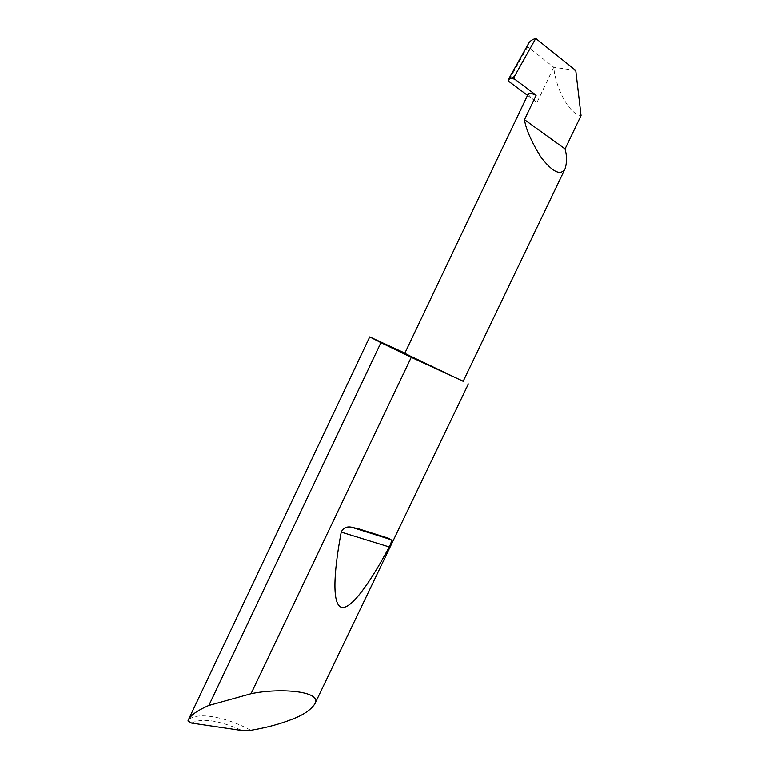<?xml version="1.0" encoding="UTF-8"?>
<svg xmlns="http://www.w3.org/2000/svg" width="769" height="769" viewBox="0 0 769 769"><rect width="100%" height="100%" fill="white"/><g stroke="black" fill="none" stroke-linecap="round" stroke-linejoin="round"><path stroke-width="0.58" stroke-dasharray="3.85 2.88" d="M463.207 381.213L404.879 353.077M250.781 730.319C225.23 716.227 194.163 711.123 187.953 720.957M404.725 353.413L463.169 381.299M528.322 93.655C528.274 95.173 531.168 98.096 536.993 102.402L553.747 67.249C555.718 89.396 570.3 115.244 581.047 115.561M575.76 70.469L553.747 67.249L527.678 46.726L528.322 43.939M191.606 723.081C202.189 717.785 219.03 720.274 242.129 730.55M527.515 95.356L536.993 102.402M527.678 46.726L508.386 81.11M359.046 528.937L388.489 538.233M508.645 79.024L508.328 79.572"/><path stroke-width="1.15" d="M359.046 528.937L388.489 538.233L391.008 539.655C391.825 540.626 391.238 543.058 389.249 546.942C368.957 584.882 350.77 609.509 341.59 607.327C332.468 604.982 333.073 575.52 341.225 532.11C343.099 528.005 346.425 526.342 351.212 527.111L359.046 528.937M208.832 705.471L251.03 693.725C279.022 687.746 323.038 690.85 314.781 704C310.657 710.095 302.976 715.228 291.73 719.419C279.608 724.158 265.959 727.791 250.781 730.319L242.129 730.55L191.606 723.081L187.953 720.957L188.367 719.861C190.597 715.324 197.095 710.662 207.861 705.884L208.832 705.471L380.934 342.638L369.735 336.899L404.879 353.077M251.03 693.725L411.252 357.316L463.207 381.213M524.477 119.685C525.756 128.817 531.177 141.236 540.742 156.953C552.478 172.073 560.572 176.043 565.042 168.872C566.984 162.72 566.993 156.069 565.061 148.936L524.477 119.685L536.128 95.231C531.6 93.366 529.005 92.838 528.322 93.655L404.725 353.413L463.169 381.299L565.042 168.872M527.515 95.356L508.386 81.11L508.328 79.572L514.374 76.544L514.701 79.159L536.128 95.231M508.645 79.024L528.322 43.939C529.437 41.439 531.908 39.613 535.743 38.45L575.76 70.469L581.047 115.561L565.061 148.936M535.743 38.45L514.374 76.544M411.252 357.316L380.934 342.638M514.701 79.159L510.318 78.217M341.225 532.11L389.249 546.942M314.781 704L468.379 383.952M188.367 719.861L369.735 336.899M514.23 78.525L511.395 77.919M351.212 527.111L391.008 539.655"/></g></svg>

